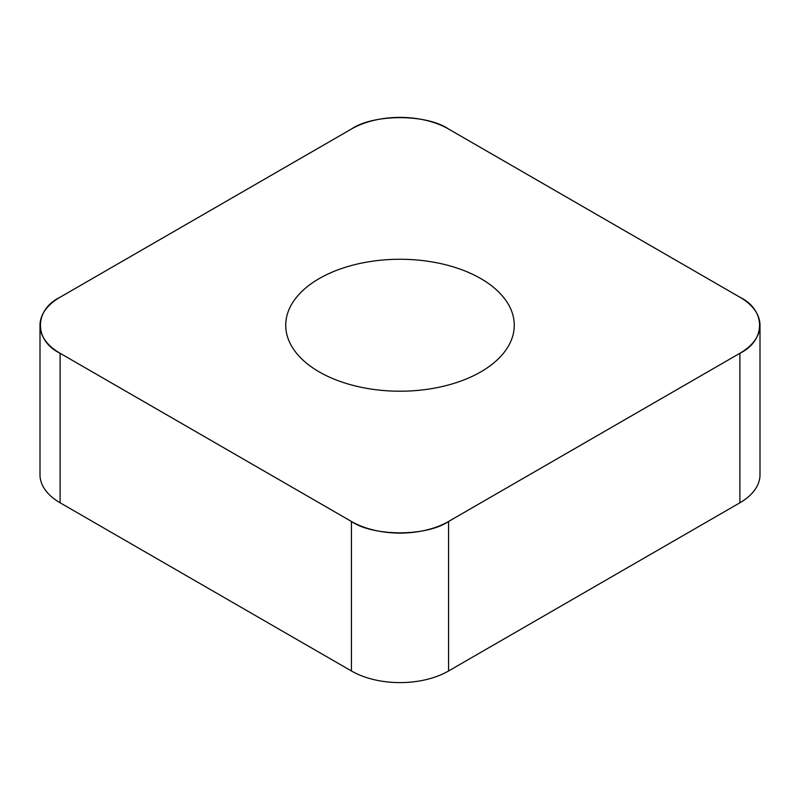 <?xml version="1.0" encoding="UTF-8"?>
<svg xmlns="http://www.w3.org/2000/svg" width="800" height="800" viewBox="0 0 800 800"><rect width="100%" height="100%" fill="white"/><g stroke="black" fill="none" stroke-linecap="round" stroke-linejoin="round"><path stroke-width="1.2" d="M760 325.24L760 474.76A68.67 39.64 180 0 1 739.89 502.79L448.56 670.99A68.67 39.64 180 0 1 351.44 670.99L60.11 502.79A68.67 39.64 180 0 1 40 474.76L40 325.24A68.67 39.64 0 0 0 60.11 353.28L351.44 521.48A68.67 39.64 0 0 0 448.56 521.48L739.89 353.28A68.67 39.64 0 0 0 760 325.24A68.67 39.64 0 0 0 739.89 297.21L448.56 129.01A68.67 39.64 0 0 0 351.44 129.01L60.11 297.21A68.67 39.64 0 0 0 40 325.24M400 259.27A114.27 65.97 0 0 0 285.73 325.24A114.27 65.97 0 0 0 400 391.21A114.27 65.97 0 0 0 514.27 325.24A114.27 65.97 0 0 0 400 259.27M60.21 297.16L351.35 129.07C373.48 113.85 426.52 113.85 448.65 129.07L739.79 297.16C766.14 309.93 766.14 340.55 739.79 353.33L448.65 521.42C426.52 536.63 373.48 536.63 351.35 521.42L60.21 353.33C33.86 340.55 33.86 309.93 60.21 297.16M448.56 521.48L448.56 670.99M739.89 502.79L739.89 353.28M351.44 670.99L351.44 521.48M60.11 353.28L60.11 502.79"/></g></svg>
